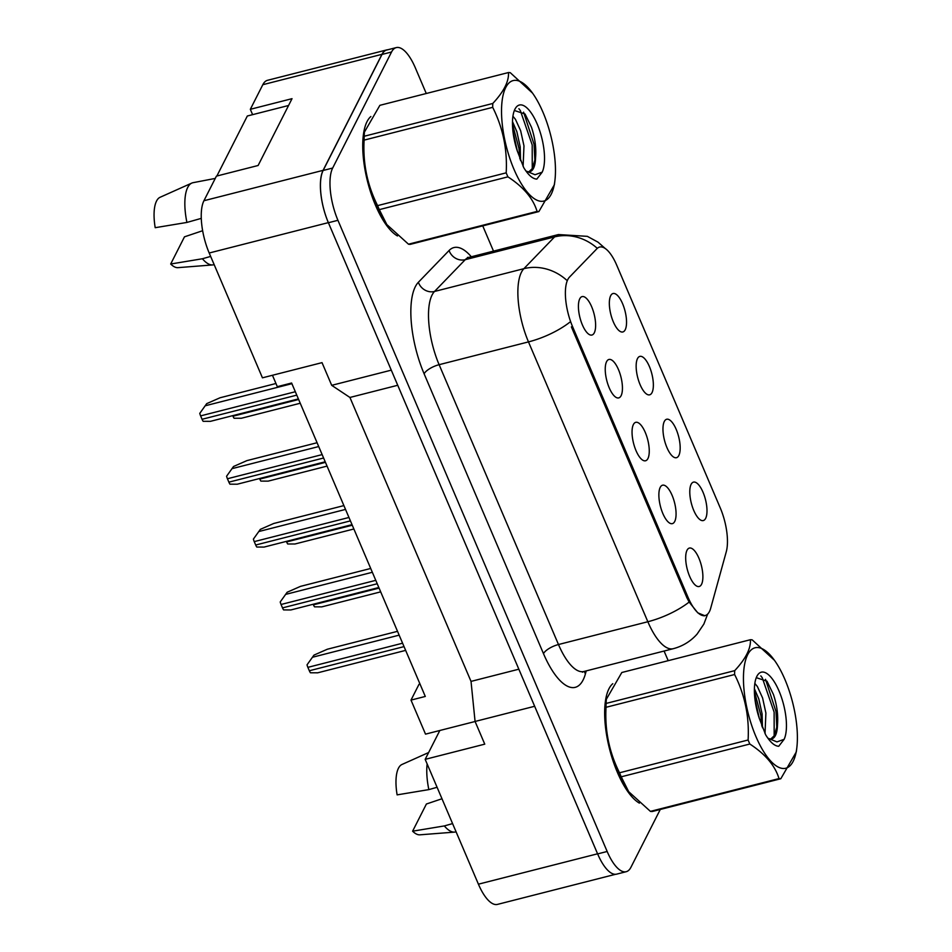 <?xml version="1.0" encoding="UTF-8"?>
<svg xmlns="http://www.w3.org/2000/svg" width="952" height="952" viewBox="0 0 952 952"><rect width="100%" height="100%" fill="white"/><g stroke="black" fill="none" stroke-linecap="round" stroke-linejoin="round"><path stroke-width="1.43" d="M664.317 421.45A19.837 7.307 -104.3 0 1 665.127 420.237A19.837 7.307 -104.3 0 1 676.753 430.732A19.837 7.307 -104.3 0 1 678.836 455.496A19.837 7.307 -104.3 0 1 674.647 457.579A19.837 7.307 -104.3 0 1 664.901 441.799A19.837 7.307 -104.3 0 1 664.317 421.45M637.495 358.583A19.837 7.307 -104.3 0 1 638.316 357.369A19.837 7.307 -104.3 0 1 649.942 367.865A19.837 7.307 -104.3 0 1 652.013 392.629A19.837 7.307 -104.3 0 1 647.836 394.711A19.837 7.307 -104.3 0 1 638.09 378.932A19.837 7.307 -104.3 0 1 637.495 358.583M610.684 295.715A19.837 7.307 -104.3 0 1 611.493 294.501A19.837 7.307 -104.3 0 1 623.12 304.997A19.837 7.307 -104.3 0 1 625.202 329.761A19.837 7.307 -104.3 0 1 621.025 331.843A19.837 7.307 -104.3 0 1 611.279 316.064A19.837 7.307 -104.3 0 1 610.684 295.715M691.128 484.318A19.837 7.307 -104.3 0 1 691.949 483.104A19.837 7.307 -104.3 0 1 703.576 493.6A19.837 7.307 -104.3 0 1 705.646 518.364A19.837 7.307 -104.3 0 1 701.469 520.447A19.837 7.307 -104.3 0 1 691.723 504.667A19.837 7.307 -104.3 0 1 691.128 484.318M660.212 487.4A19.837 7.307 -104.3 0 1 661.021 486.174A19.837 7.307 -104.3 0 1 672.647 496.682A19.837 7.307 -104.3 0 1 674.73 521.446A19.837 7.307 -104.3 0 1 670.553 523.517A19.837 7.307 -104.3 0 1 660.807 507.737A19.837 7.307 -104.3 0 1 660.212 487.4M633.389 424.532A19.837 7.307 -104.3 0 1 634.211 423.307A19.837 7.307 -104.3 0 1 645.837 433.815A19.837 7.307 -104.3 0 1 647.919 458.567A19.837 7.307 -104.3 0 1 643.731 460.649A19.837 7.307 -104.3 0 1 633.984 444.87A19.837 7.307 -104.3 0 1 633.389 424.532M606.579 361.665A19.837 7.307 -104.3 0 1 607.4 360.439A19.837 7.307 -104.3 0 1 619.026 370.947A19.837 7.307 -104.3 0 1 621.097 395.699A19.837 7.307 -104.3 0 1 616.92 397.781A19.837 7.307 -104.3 0 1 607.174 382.002A19.837 7.307 -104.3 0 1 606.579 361.665M579.768 298.797A19.837 7.307 -104.3 0 1 580.577 297.571A19.837 7.307 -104.3 0 1 592.203 308.079A19.837 7.307 -104.3 0 1 594.286 332.831A19.837 7.307 -104.3 0 1 590.097 334.914A19.837 7.307 -104.3 0 1 580.351 319.134A19.837 7.307 -104.3 0 1 579.768 298.797M687.023 550.268A19.837 7.307 -104.3 0 1 687.844 549.042A19.837 7.307 -104.3 0 1 699.47 559.55A19.837 7.307 -104.3 0 1 701.541 584.314A19.837 7.307 -104.3 0 1 697.364 586.384A19.837 7.307 -104.3 0 1 687.618 570.605A19.837 7.307 -104.3 0 1 687.023 550.268M572.545 326.584L688.046 597.344A35.712 13.149 75.7 0 0 705.182 615.539A35.712 13.149 75.7 0 0 709.43 611.577A35.712 13.149 75.7 0 0 710.68 608.268L726.281 551.732A35.712 13.149 -104.3 0 0 720.295 508.011L616.753 265.251A35.712 13.149 75.7 0 0 599.605 247.056A35.712 13.149 75.7 0 0 596.999 248.639L569.451 277.151A35.712 13.149 -104.3 0 0 572.545 326.584L571.378 326.881M475.096 721.497L439.824 730.493L425.175 759.351L478.416 884.182A39.675 14.601 75.7 0 0 497.468 904.4L615.539 874.293M386.69 49.921L267.536 80.301A39.675 14.601 75.7 0 0 262.811 84.704L250.328 109.301L292.026 98.675L258.123 165.493L216.413 176.132L203.93 200.729A39.675 14.601 75.7 0 0 209.202 253.006L262.443 377.825L322.026 362.641L331.701 385.334L391.284 370.149L328.357 222.625A39.675 14.601 75.7 0 1 323.085 170.349L381.966 54.323A39.675 14.601 75.7 0 1 386.69 49.921A39.675 14.601 75.7 0 1 387.821 49.754M250.328 109.301L252.613 114.656M272.45 375.278L277.306 386.667L291.61 383.013L425.294 696.447L411.002 700.101L419.011 684.298L420.01 684.048M331.701 385.334L349.931 397.46L471.026 681.394L518.84 669.197M471.026 681.394L475.072 721.461L534.655 706.277L597.57 853.801A39.675 14.601 75.7 0 0 597.63 853.908A39.675 14.601 75.7 0 0 616.67 874.138L626.214 871.699A39.675 14.601 75.7 0 0 630.926 867.296L660.271 809.462M349.931 397.46L397.734 385.274M475.072 721.461L484.758 744.155L425.175 759.351M439.824 730.493L425.52 734.135L411.002 700.101M612.779 683.703A63.486 23.372 75.7 0 0 608.959 688.772A63.486 23.372 75.7 0 0 610.006 750.735A63.486 23.372 75.7 0 0 639.387 803.131A63.486 23.372 75.7 0 1 610.006 750.735A63.486 23.372 75.7 0 1 608.959 688.772A63.486 23.372 75.7 0 1 612.779 683.703M370.852 116.525A63.486 23.372 75.7 0 0 367.044 121.594A63.486 23.372 75.7 0 0 368.079 183.558A63.486 23.372 75.7 0 0 397.46 235.953A63.486 23.372 75.7 0 1 368.079 183.558A63.486 23.372 75.7 0 1 367.044 121.594A63.486 23.372 75.7 0 1 370.852 116.525M704.837 615.742L697.78 612.838L689.153 602.057L686.916 597.761L571.426 326.988M426.27 93.498L415.322 67.818A39.675 14.601 75.7 0 0 396.27 47.6L386.738 50.028A39.675 14.601 75.7 0 0 382.014 54.431L323.133 170.468A39.675 14.601 75.7 0 0 328.404 222.732L597.63 853.908L607.162 851.481A39.675 14.601 75.7 0 0 626.214 871.699M396.27 47.6A39.675 14.601 75.7 0 0 391.546 52.003L332.664 168.04A39.675 14.601 75.7 0 0 337.936 220.305L607.162 851.481M668.197 660.676L664.079 651.037M493.505 251.114L482.735 225.874M313.982 655.107L307.032 664.829L313.982 655.107L327.333 649.228L397.519 631.331M405.647 650.383L317.682 672.814L310.423 672.778A6.616 2.439 -104.3 0 1 309.329 670.755L307.877 667.352A6.616 2.439 -104.3 0 1 307.032 664.829M380.681 591.858L321.788 606.864L314.529 606.84A6.616 2.439 -104.3 0 1 313.434 604.817L313.184 604.246M784.912 679.442A62.166 22.884 75.7 0 0 774.44 660.283A62.166 22.884 75.7 0 0 745.166 661.735A62.166 22.884 75.7 0 0 755.924 736.551A62.166 22.884 75.7 0 0 796.8 747.963A62.166 22.884 75.7 0 0 784.912 679.442M750.402 639.72L621.811 672.505L606.305 699.339L606.115 703.433L734.706 670.648C745.713 658.832 750.949 648.526 750.402 639.72A71.412 26.287 75.7 0 1 752.199 639.863L774.44 660.283M734.706 670.648A71.412 26.287 75.7 0 0 734.611 674.516L606.031 707.3C604.734 730.505 609.232 752.342 619.514 772.786A71.412 26.287 75.7 0 0 620.371 774.821A71.412 26.287 75.7 0 0 621.228 776.808L628.713 791.707L650.418 811.378A71.412 26.287 75.7 0 0 652.215 811.52L780.807 778.736A71.412 26.287 75.7 0 1 779.01 778.581C775.083 765.646 765.36 754.115 749.819 744.024L621.228 776.808M619.514 772.786L748.105 740.001C749.402 716.797 744.904 694.96 734.611 674.516M748.105 740.001A71.412 26.287 75.7 0 0 748.95 742.024A71.412 26.287 75.7 0 0 749.819 744.024M606.305 699.339L605.817 703.278A62.166 22.884 75.7 0 0 617.705 771.786A62.166 22.884 75.7 0 0 628.165 790.957L628.713 791.707M606.115 703.433A71.412 26.287 75.7 0 0 606.031 707.3M765.015 733.54L765.896 713.06L762.576 697.911L757.352 686.475L754.841 683.417M762.457 727.756L762.112 714.024L758.792 698.875L754.4 688.748M767.776 738.062A30.238 11.126 75.7 0 0 771.834 738.835A30.238 11.126 75.7 0 0 777.475 724.948C778.308 715.238 776.963 705.063 773.417 694.436L766.991 681.192L756.328 677.681M768.883 739.537L769.668 739.395M770.811 738.966L774.154 735.801L777.475 724.948M779.033 691.021A36.95 13.602 75.7 0 0 756.816 676.444A36.95 13.602 75.7 0 0 759.161 717.939L765.634 734.777C770.216 742.262 774.583 746.094 778.736 746.273L784.127 739.323A36.95 13.602 75.7 0 0 779.033 691.021M784.127 739.323L776.963 741.906L767.859 738.169M650.418 811.378L779.01 778.581M796.8 747.963L796.312 751.901L780.807 778.736M759.339 718.582L754.793 697.899M774.166 735.789L774.131 712.132L762.254 677.753L760.815 675.884M761.826 726.126L760.886 715.511L754.389 691.164M776.844 728.732L776.023 711.656L765.515 679.335M428.638 752.532L401.97 764.48A36.366 13.387 75.7 0 0 398.448 768.24A36.366 13.387 75.7 0 0 397.115 794.872L428.84 789.613L437.087 787.28M441.99 798.752L426.401 804.012L412.609 831.191A36.366 13.387 75.7 0 0 419.903 834.821L454.592 832.107A42.316 15.577 75.7 0 0 455.913 831.846L456.079 831.798M452.581 823.587L444.322 825.931A42.316 15.577 75.7 0 0 454.592 832.107M444.322 825.931L412.609 831.191M427.139 763.944A42.316 15.577 75.7 0 0 428.84 789.613M542.985 112.276A62.166 22.884 75.7 0 0 532.525 93.106A62.166 22.884 75.7 0 0 503.239 94.557A62.166 22.884 75.7 0 0 514.009 169.373A62.166 22.884 75.7 0 0 554.885 180.785A62.166 22.884 75.7 0 0 542.985 112.276M508.475 72.542L379.884 105.327L364.378 132.161L364.2 136.255L492.779 103.471C503.798 91.666 509.034 81.36 508.475 72.542A71.412 26.287 75.7 0 1 510.272 72.685L532.525 93.106M492.779 103.471A71.412 26.287 75.7 0 0 492.696 107.338L364.104 140.123C362.819 163.339 367.317 185.164 377.599 205.62A71.412 26.287 75.7 0 0 378.444 207.643A71.412 26.287 75.7 0 0 379.312 209.63L386.798 224.529L408.491 244.2A71.412 26.287 75.7 0 0 410.3 244.343L538.891 211.558A71.412 26.287 75.7 0 1 537.083 211.415C533.168 198.468 523.433 186.949 507.904 176.846L379.312 209.63M377.599 205.62L506.19 172.836C507.475 149.619 502.977 127.794 492.696 107.338M506.19 172.836A71.412 26.287 75.7 0 0 507.035 174.859A71.412 26.287 75.7 0 0 507.904 176.846M364.378 132.161L363.89 136.1A62.166 22.884 75.7 0 0 375.79 204.62A62.166 22.884 75.7 0 0 386.25 223.78L386.786 224.529M364.2 136.255A71.412 26.287 75.7 0 0 364.104 140.123M523.1 166.374L523.981 145.882L520.649 130.733L515.437 119.297L512.926 116.251M520.53 160.579L520.197 146.846L516.865 131.697L512.485 121.57M525.861 170.884A30.238 11.126 75.7 0 0 529.919 171.657A30.238 11.126 75.7 0 0 535.548 157.782C536.392 148.06 535.036 137.885 531.49 127.259L525.064 114.014L514.413 110.503M526.968 172.371L527.753 172.217M528.884 171.788L532.239 168.635L535.548 157.782M537.106 123.855A36.95 13.602 75.7 0 0 514.901 109.278A36.95 13.602 75.7 0 0 517.233 150.761L523.719 167.6C528.289 175.085 532.656 178.916 536.821 179.095L542.2 172.157A36.95 13.602 75.7 0 0 537.106 123.855M542.2 172.157L535.036 174.728L525.932 170.991M408.491 244.2L537.083 211.415M554.885 180.785L554.397 184.724L538.891 211.558M517.424 151.404L512.878 130.721M532.251 168.611L532.204 144.966L520.339 110.575L518.888 108.706M519.899 158.948L518.971 148.345L512.473 123.998M534.929 161.554L534.096 144.478L523.6 112.157M215.259 178.417L193.077 182.677A42.316 15.577 75.7 0 0 191.804 183.081L160.043 197.302A36.366 13.387 75.7 0 0 156.533 201.062A36.366 13.387 75.7 0 0 155.2 227.695L186.913 222.435L201.277 218.377M191.804 183.081A42.316 15.577 75.7 0 0 187.711 187.449A42.316 15.577 75.7 0 0 186.913 222.435M202.633 230.717L184.474 236.834L170.694 264.013A36.366 13.387 75.7 0 0 177.976 267.655L212.677 264.93A42.316 15.577 75.7 0 0 213.986 264.68L214.152 264.62M210.654 256.421L202.407 258.754A42.316 15.577 75.7 0 0 212.677 264.93M202.407 258.754L170.694 264.013M216.877 176.013L247.33 116.001L288.563 105.493M287.171 592.227L280.221 601.962L287.171 592.227L300.523 586.361L370.709 568.463M378.837 587.515L290.872 609.946L283.613 609.911A6.616 2.439 -104.3 0 1 282.506 607.888L281.054 604.484A6.616 2.439 -104.3 0 1 280.221 601.962M260.348 529.36L253.399 539.094L260.348 529.36L273.7 523.493L343.898 505.595M352.014 524.647L264.049 547.079L256.79 547.043A6.616 2.439 -104.3 0 1 255.695 545.02L254.243 541.617A6.616 2.439 -104.3 0 1 253.399 539.094M233.537 466.492L226.588 476.226L233.537 466.492L246.889 460.625L317.075 442.728M325.203 461.779L237.238 484.211L229.979 484.175A6.616 2.439 -104.3 0 1 228.885 482.152L227.433 478.749A6.616 2.439 -104.3 0 1 226.588 476.226M206.715 403.624L199.777 413.358L206.715 403.624L220.079 397.757L275.961 383.501M298.392 398.912L210.416 421.343L203.157 421.308A6.616 2.439 -104.3 0 1 202.062 419.285L200.61 415.881A6.616 2.439 -104.3 0 1 199.777 413.358M353.87 528.991L294.965 543.997L287.706 543.973A6.616 2.439 -104.3 0 1 286.611 541.95L286.373 541.379M327.06 466.111L268.155 481.129L260.896 481.105A6.616 2.439 -104.3 0 1 259.801 479.082L259.551 478.511M300.237 403.243L241.344 418.261L234.085 418.237A6.616 2.439 -104.3 0 1 232.978 416.214L232.74 415.643M203.93 200.729L323.085 170.349M209.202 253.006L328.357 222.625M262.811 84.704L381.966 54.323M478.416 884.182L597.57 853.801M688.046 597.344L686.868 597.642M586.23 670.886L585.409 673.873A66.128 24.347 -104.3 0 1 543.485 653.643L424.116 373.803A13.221 4.76 156.9 0 1 439.122 364.687L558.479 644.528A52.907 19.48 75.7 0 0 583.885 671.493L582.457 672.195M424.116 373.803A66.128 24.347 -104.3 0 1 415.334 286.683A66.128 24.347 -104.3 0 1 418.38 282.268L449.082 250.495A66.128 24.347 -104.3 0 1 471.323 256.778M432.089 294.989A52.907 19.48 75.7 0 0 439.122 364.687L528.479 341.899A52.907 19.48 -104.3 0 1 521.458 272.212A52.907 19.48 -104.3 0 1 523.886 268.678L554.588 236.905A52.907 19.48 -104.3 0 1 558.443 234.561L469.086 257.349A52.907 19.48 75.7 0 0 465.23 259.682L434.517 291.467A52.907 19.48 75.7 0 0 432.089 294.989M707.443 614.825A46.291 36.176 -164.6 0 0 707.633 614.123L703.873 624.06L697.078 634.103C690.616 641.351 682.679 646.218 673.242 648.705A52.907 19.48 -104.3 0 1 647.848 621.739A46.291 16.684 -23.1 0 0 689.153 602.057M569.796 322.216A46.291 16.684 156.9 0 1 528.479 341.899L647.848 621.739L558.479 644.528A13.221 4.76 156.9 0 0 543.485 653.643M596.94 248.02A46.291 41.971 -136 0 0 554.588 236.905L465.23 259.682A13.221 11.995 44 0 1 449.082 250.495M566.44 279.983A46.291 41.971 -136 0 0 523.886 268.678L434.517 291.467A13.221 11.995 44 0 1 418.38 282.268M337.936 220.305L328.404 222.732M332.664 168.04L323.133 170.468M391.546 52.003L382.014 54.431M585.409 673.873A13.221 10.341 15.4 0 1 584.48 671.338M309.329 670.755L404.041 646.61M307.877 667.352L402.589 643.207M312.958 657.13L399.15 635.151M313.434 604.817L379.075 588.086M282.506 607.888L377.23 583.743M281.054 604.484L375.778 580.339M286.135 594.262L372.339 572.283M255.695 545.02L350.407 520.875M254.243 541.617L348.956 517.471M259.325 531.394L345.517 509.415M228.885 482.152L323.597 458.007M227.433 478.749L322.145 454.604M232.502 468.527L318.706 446.547M202.062 419.285L296.774 395.139M200.61 415.881L295.322 391.736M205.691 405.659L291.895 383.68M286.611 541.95L352.264 525.218M259.801 479.082L325.441 462.351M232.978 416.214L298.63 399.483M705.182 615.539L703.968 615.861M605.258 248.52L598.034 242.165L587.336 236.346L558.443 234.561M673.242 648.705L583.885 671.493M469.086 257.349L467.492 257.409"/></g></svg>
